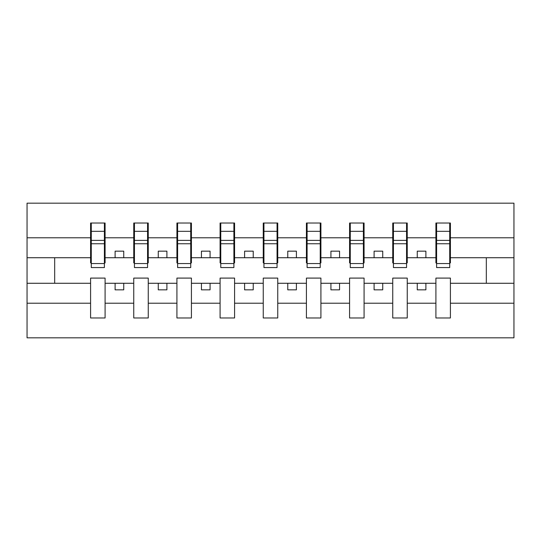 <?xml version="1.0" encoding="UTF-8"?>
<svg xmlns="http://www.w3.org/2000/svg" width="541" height="541" viewBox="0 0 541 541"><rect width="100%" height="100%" fill="white"/><g stroke="black" fill="none" stroke-linecap="round" stroke-linejoin="round"><path stroke-width="0.81" d="M435.911 303.217L407.245 303.217L407.245 278.094L392.746 278.094L392.746 303.217L364.079 303.217L364.079 278.094L349.581 278.094L349.581 303.217L320.914 303.217L320.914 278.094L306.416 278.094L306.416 303.217L277.749 303.217L277.749 278.094L263.251 278.094L263.251 303.217L234.584 303.217L234.584 278.094L220.086 278.094L220.086 303.217L191.419 303.217L191.419 278.094L176.921 278.094L176.921 303.217L148.254 303.217L148.254 278.094L133.755 278.094L133.755 303.217L105.089 303.217L105.089 278.094L90.59 278.094L90.59 303.217L27.05 303.217L27.05 337.834L513.95 337.834L513.95 303.217L450.41 303.217L450.41 317.98L435.911 317.98L435.911 283.274L417.26 283.274L417.26 289.841L425.895 289.841L425.895 283.274M450.41 303.217L450.41 278.094L435.911 278.094L435.911 283.274M392.746 303.217L392.746 317.98L407.245 317.98L407.245 303.217M349.581 303.217L349.581 317.98L364.079 317.98L364.079 303.217M306.416 303.217L306.416 317.98L320.914 317.98L320.914 303.217M263.251 303.217L263.251 317.98L277.749 317.98L277.749 303.217M220.086 303.217L220.086 317.98L234.584 317.98L234.584 303.217M176.921 303.217L176.921 317.98L191.419 317.98L191.419 303.217M133.755 303.217L133.755 317.98L148.254 317.98L148.254 303.217M436.601 263.541L449.72 263.541L449.72 267.565L436.601 267.565L436.601 223.02L435.911 223.02L435.911 237.783L407.245 237.783L407.245 262.906L406.555 262.906M436.601 262.906L435.911 262.906L435.911 237.783M393.435 263.541L406.555 263.541L406.555 267.565L393.435 267.565L393.435 223.02L392.746 223.02L392.746 237.783L364.079 237.783L364.079 262.906L363.39 262.906M393.435 262.906L392.746 262.906L392.746 237.783M350.27 263.541L363.39 263.541L363.39 267.565L350.27 267.565L350.27 223.02L349.581 223.02L349.581 237.783L320.914 237.783L320.914 262.906L320.225 262.906M350.27 262.906L349.581 262.906L349.581 237.783M307.105 263.541L320.225 263.541L320.225 267.565L307.105 267.565L307.105 223.02L306.416 223.02L306.416 237.783L277.749 237.783L277.749 262.906L277.06 262.906M307.105 262.906L306.416 262.906L306.416 237.783M263.94 263.541L277.06 263.541L277.06 267.565L263.94 267.565L263.94 223.02L263.251 223.02L263.251 237.783L234.584 237.783L234.584 262.906L233.895 262.906M263.94 262.906L263.251 262.906L263.251 237.783M220.775 263.541L233.895 263.541L233.895 267.565L220.775 267.565L220.775 223.02L220.086 223.02L220.086 237.783L191.419 237.783L191.419 262.906L190.73 262.906M220.775 262.906L220.086 262.906L220.086 237.783M177.61 263.541L190.73 263.541L190.73 267.565L177.61 267.565L177.61 223.02L176.921 223.02L176.921 237.783L148.254 237.783L148.254 262.906L147.565 262.906M177.61 262.906L176.921 262.906L176.921 237.783M134.445 263.541L147.565 263.541L147.565 267.565L134.445 267.565L134.445 223.02L133.755 223.02L133.755 237.783L105.089 237.783L105.089 223.02L104.399 223.02L104.399 267.565L91.28 267.565L91.28 243.748L104.399 243.748M134.445 262.906L133.755 262.906L133.755 237.783M90.59 303.217L90.59 317.98L105.089 317.98L105.089 303.217M91.28 243.748L91.28 223.02L90.59 223.02L90.59 237.783L27.05 237.783L27.05 203.166L513.95 203.166L513.95 237.783L450.41 237.783L450.41 262.906L449.72 262.906M91.28 262.906L90.59 262.906L90.59 237.783M435.911 223.02L450.41 223.02L450.41 237.783M392.746 223.02L407.245 223.02L407.245 237.783M349.581 223.02L364.079 223.02L364.079 237.783M306.416 223.02L320.914 223.02L320.914 237.783M263.251 223.02L277.749 223.02L277.749 237.783M220.086 223.02L234.584 223.02L234.584 237.783M176.921 223.02L191.419 223.02L191.419 237.783M133.755 223.02L148.254 223.02L148.254 237.783M90.59 223.02L105.089 223.02M417.26 283.274L407.245 283.274M435.911 257.726L425.895 257.726L425.895 251.159L417.26 251.159L417.26 257.726L407.245 257.726M417.26 257.726L425.895 257.726M382.73 289.841L382.73 283.274L374.095 283.274L374.095 289.841L382.73 289.841M374.095 283.274L364.079 283.274M392.746 283.274L382.73 283.274M392.746 257.726L382.73 257.726L382.73 251.159L374.095 251.159L374.095 257.726L364.079 257.726M374.095 257.726L382.73 257.726M339.565 289.841L339.565 283.274L330.93 283.274L330.93 289.841L339.565 289.841M330.93 283.274L320.914 283.274M349.581 283.274L339.565 283.274M349.581 257.726L339.565 257.726L339.565 251.159L330.93 251.159L330.93 257.726L320.914 257.726M330.93 257.726L339.565 257.726M296.4 289.841L296.4 283.274L287.765 283.274L287.765 289.841L296.4 289.841M287.765 283.274L277.749 283.274M306.416 283.274L296.4 283.274M306.416 257.726L296.4 257.726L296.4 251.159L287.765 251.159L287.765 257.726L277.749 257.726M287.765 257.726L296.4 257.726M253.235 289.841L253.235 283.274L244.6 283.274L244.6 289.841L253.235 289.841M244.6 283.274L234.584 283.274M263.251 283.274L253.235 283.274M263.251 257.726L253.235 257.726L253.235 251.159L244.6 251.159L244.6 257.726L234.584 257.726M244.6 257.726L253.235 257.726M210.07 289.841L210.07 283.274L201.435 283.274L201.435 289.841L210.07 289.841M201.435 283.274L191.419 283.274M220.086 283.274L210.07 283.274M220.086 257.726L210.07 257.726L210.07 251.159L201.435 251.159L201.435 257.726L191.419 257.726M201.435 257.726L210.07 257.726M166.905 289.841L166.905 283.274L158.27 283.274L158.27 289.841L166.905 289.841M158.27 283.274L148.254 283.274M176.921 283.274L166.905 283.274M176.921 257.726L166.905 257.726L166.905 251.159L158.27 251.159L158.27 257.726L148.254 257.726M158.27 257.726L166.905 257.726M123.74 289.841L123.74 283.274L115.105 283.274L115.105 289.841L123.74 289.841M115.105 283.274L105.089 283.274M133.755 283.274L123.74 283.274M133.755 257.726L123.74 257.726L123.74 251.159L115.105 251.159L115.105 257.726L105.089 257.726L105.089 237.783M115.105 257.726L123.74 257.726M105.089 257.726L105.089 262.906L104.399 262.906M90.59 283.274L27.05 283.274L27.05 237.783M27.05 303.217L27.05 283.274M90.59 257.726L27.05 257.726M513.95 303.217L513.95 237.783M54.675 283.274L54.675 257.726M513.95 257.726L486.325 257.726L486.325 283.274L450.41 283.274M513.95 283.274L486.325 283.274M486.325 257.726L450.41 257.726M104.399 231.649L105.089 231.649M90.59 231.649L91.28 231.649M91.28 240.38L104.399 240.38M148.254 223.02L147.565 223.02L147.565 263.541M147.565 231.649L148.254 231.649M133.755 231.649L134.445 231.649M134.445 243.748L147.565 243.748M134.445 240.38L147.565 240.38M191.419 223.02L190.73 223.02L190.73 263.541M190.73 231.649L191.419 231.649M176.921 231.649L177.61 231.649M177.61 243.748L190.73 243.748M177.61 240.38L190.73 240.38M234.584 223.02L233.895 223.02L233.895 263.541M233.895 231.649L234.584 231.649M220.086 231.649L220.775 231.649M220.775 243.748L233.895 243.748M220.775 240.38L233.895 240.38M277.749 223.02L277.06 223.02L277.06 263.541M277.06 231.649L277.749 231.649M263.251 231.649L263.94 231.649M263.94 243.748L277.06 243.748M263.94 240.38L277.06 240.38M320.914 223.02L320.225 223.02L320.225 263.541M320.225 231.649L320.914 231.649M306.416 231.649L307.105 231.649M307.105 243.748L320.225 243.748M307.105 240.38L320.225 240.38M364.079 223.02L363.39 223.02L363.39 263.541M363.39 231.649L364.079 231.649M349.581 231.649L350.27 231.649M350.27 243.748L363.39 243.748M350.27 240.38L363.39 240.38M407.245 223.02L406.555 223.02L406.555 263.541M406.555 231.649L407.245 231.649M392.746 231.649L393.435 231.649M393.435 243.748L406.555 243.748M393.435 240.38L406.555 240.38M450.41 223.02L449.72 223.02L449.72 263.541M449.72 231.649L450.41 231.649M435.911 231.649L436.601 231.649M436.601 243.748L449.72 243.748M436.601 240.38L449.72 240.38M91.28 263.541L104.399 263.541M91.28 231.318L104.399 231.318M134.445 231.318L147.565 231.318M177.61 231.318L190.73 231.318M220.775 231.318L233.895 231.318M263.94 231.318L277.06 231.318M307.105 231.318L320.225 231.318M350.27 231.318L363.39 231.318M393.435 231.318L406.555 231.318M436.601 231.318L449.72 231.318"/></g></svg>
